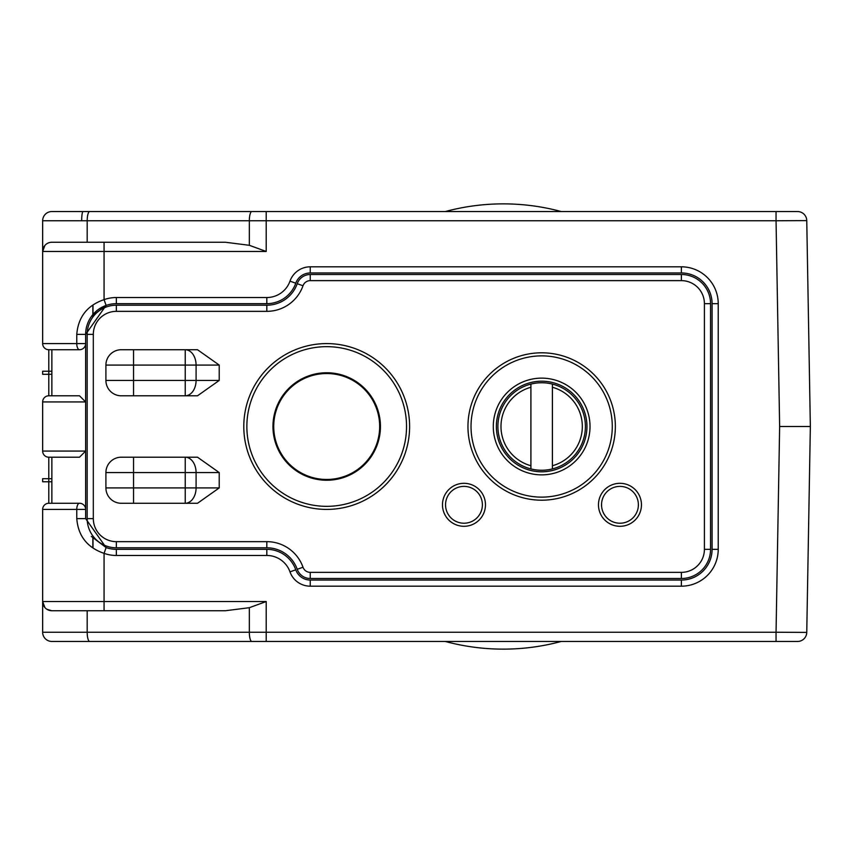 <?xml version="1.0" encoding="UTF-8"?>
<svg xmlns="http://www.w3.org/2000/svg" width="853" height="853" viewBox="0 0 853 853"><rect width="100%" height="100%" fill="white"/><g stroke="black" fill="none" stroke-linecap="round" stroke-linejoin="round"><path stroke-width="1.28" d="M530.907 468.915A43.759 43.759 0 0 0 552.403 468.915L552.403 384.085A43.759 43.759 0 0 0 530.907 384.085L530.907 468.915A43.759 43.759 0 0 1 530.907 384.085L530.907 387.262A40.688 40.688 0 0 0 530.907 465.738L530.907 468.915A43.759 43.759 0 0 1 497.896 426.5M552.403 384.085A43.759 43.759 0 0 1 552.403 468.915L552.403 465.738A40.688 40.688 0 0 0 552.403 387.262L552.403 384.085A43.759 43.759 0 0 1 552.403 468.915M273.728 426.5A52.971 52.971 0 0 0 326.699 479.471A52.971 52.971 0 0 0 379.67 426.5A52.971 52.971 0 0 0 326.699 373.529A52.971 52.971 0 0 0 273.728 426.5M485.464 504.805A21.496 21.496 0 0 1 463.968 526.301A21.496 21.496 0 0 1 442.472 504.805A21.496 21.496 0 0 1 463.968 483.31A21.496 21.496 0 0 1 485.464 504.805A21.496 21.496 0 0 0 463.968 483.31A21.496 21.496 0 0 0 442.472 504.805M641.456 504.805A21.496 21.496 0 0 0 619.96 483.31A21.496 21.496 0 0 0 598.465 504.805A21.496 21.496 0 0 0 619.96 526.301A21.496 21.496 0 0 0 641.456 504.805M380.438 426.5A53.739 53.739 0 0 0 326.699 372.761A53.739 53.739 0 0 0 272.96 426.5A53.739 53.739 0 0 0 326.699 480.239A53.739 53.739 0 0 0 380.438 426.5M496.361 426.5A45.294 45.294 0 0 0 541.655 471.794A45.294 45.294 0 0 0 586.949 426.5A45.294 45.294 0 0 0 541.655 381.206A45.294 45.294 0 0 0 496.361 426.5A45.294 45.294 0 0 1 541.655 381.206A45.294 45.294 0 0 1 586.949 426.5M243.787 426.5A82.912 82.912 0 0 0 326.699 509.412A82.912 82.912 0 0 0 409.611 426.5A82.912 82.912 0 0 0 326.699 343.588A82.912 82.912 0 0 0 243.787 426.5M467.956 426.5A73.699 73.699 0 0 0 541.655 500.199A73.699 73.699 0 0 0 615.354 426.5A73.699 73.699 0 0 0 541.655 352.801A73.699 73.699 0 0 0 467.956 426.5M310.247 280.637L310.247 274.495L681.376 274.495A29.173 29.173 0 0 1 710.549 303.668L710.549 549.332A29.173 29.173 0 0 1 681.376 578.505L310.247 578.505A13.819 13.819 0 0 1 297.217 569.292A32.243 32.243 0 0 0 266.818 547.797L116.349 547.797A29.173 29.173 0 0 1 87.177 518.624L87.177 334.376A29.173 29.173 0 0 1 116.349 305.203L266.818 305.203A32.243 32.243 0 0 0 297.217 283.708A13.819 13.819 0 0 1 310.247 274.495A13.819 13.819 0 0 0 297.217 283.708A32.243 32.243 0 0 1 266.818 305.203L266.818 311.345L116.349 311.345A23.031 23.031 0 0 0 93.318 334.376L93.318 518.624A23.031 23.031 0 0 0 116.349 541.655L266.818 541.655A38.385 38.385 0 0 1 303.007 567.245A7.677 7.677 0 0 0 310.247 572.363L681.376 572.363A23.031 23.031 0 0 0 704.407 549.332L704.407 303.668A23.031 23.031 0 0 0 681.376 280.637L310.247 280.637A7.677 7.677 0 0 0 303.007 285.755A38.385 38.385 0 0 1 266.818 311.345M185.229 349.73L185.229 365.084L196.083 365.084L196.083 380.438L185.229 380.438L185.229 365.084L133.548 365.084L133.548 380.438L185.229 380.438L185.229 395.792A15.354 10.854 -90 0 0 196.083 380.438L219.221 380.438L197.512 395.792L121.265 395.792A15.354 15.354 0 0 1 105.911 380.438L105.911 365.084A15.354 15.354 0 0 1 121.265 349.73L197.512 349.73L219.221 365.084L196.083 365.084A15.354 10.854 -90 0 0 185.229 349.73L197.512 349.73M219.221 380.438L219.221 365.084M185.229 395.792L197.512 395.792M185.229 457.208L185.229 472.562L196.083 472.562L196.083 487.916L185.229 487.916L185.229 472.562L133.548 472.562L133.548 487.916L185.229 487.916L185.229 503.27A15.354 10.854 -90 0 0 196.083 487.916L219.221 487.916L197.512 503.27L121.265 503.27A15.354 15.354 0 0 1 105.911 487.916L105.911 472.562A15.354 15.354 0 0 1 121.265 457.208L197.512 457.208L219.221 472.562L196.083 472.562A15.354 10.854 -90 0 0 185.229 457.208L197.512 457.208M219.221 487.916L219.221 472.562M185.229 503.27L197.512 503.27M445.309 211.544A222.633 222.633 0 0 1 561.231 211.544M561.231 641.456A222.633 222.633 0 0 1 445.309 641.456M92.849 305.097L92.849 314.608M92.849 538.392L92.849 547.903M51.862 395.792L51.862 349.73L79.5 349.73L48.792 349.73A6.142 6.142 0 0 1 42.65 343.588L42.65 220.756A9.212 9.212 0 0 1 51.862 211.544L797.544 211.544A9.212 9.212 0 0 1 806.757 220.596L810.35 426.5L806.757 632.404A9.212 9.212 0 0 1 797.544 641.456L51.862 641.456A9.212 9.212 0 0 1 42.65 632.244L42.65 509.412A6.142 6.142 0 0 1 48.792 503.27L79.5 503.27A6.142 6.142 0 0 1 85.641 509.412L85.641 518.624L106.113 547.573A30.708 30.708 0 0 0 116.349 549.332L266.818 549.332A30.708 30.708 0 0 1 295.767 569.804A15.354 15.354 0 0 0 310.247 580.04L681.376 580.04A30.708 30.708 0 0 0 712.084 549.332L712.084 303.668A30.708 30.708 0 0 0 681.376 272.96L310.247 272.96A15.354 15.354 0 0 0 295.767 283.196A30.708 30.708 0 0 1 266.818 303.668L116.349 303.668A30.708 30.708 0 0 0 85.641 334.376L85.641 509.412A6.142 6.142 0 0 0 79.5 503.27A6.142 2.73 -90 0 0 76.77 509.412L42.65 509.412A6.142 6.142 0 0 1 48.792 503.27L51.862 503.27L51.862 457.208L79.5 457.208L48.792 457.208A6.142 6.142 0 0 1 42.65 451.066L42.65 401.934A6.142 6.142 0 0 1 48.792 395.792L79.5 395.792L48.792 395.792L48.792 374.296L51.862 374.296M776.049 211.544L779.642 211.544L776.049 211.544L776.049 220.756L266.211 220.756L266.211 251.464L104.066 251.464L104.066 299.638L106.113 305.427L85.641 334.376L76.77 334.376C78.231 316.943 87.326 305.353 104.066 299.638A36.85 36.85 0 0 1 116.349 297.526L266.818 297.526A24.566 24.566 0 0 0 289.977 281.149A21.496 21.496 0 0 1 310.247 266.818L681.376 266.818A36.85 36.85 0 0 1 718.226 303.668L718.226 549.332A36.85 36.85 0 0 1 681.376 586.182L310.247 586.182A21.496 21.496 0 0 1 289.977 571.851A24.566 24.566 0 0 0 266.818 555.474L116.349 555.474A36.85 36.85 0 0 1 104.066 553.362C87.294 547.594 78.199 536.015 76.77 518.624L76.77 509.412L85.641 509.412M48.792 503.27L48.792 481.774L42.65 481.774L42.65 478.704L48.792 478.704L48.792 481.774L51.862 481.774M42.65 374.296L42.65 371.226L48.792 371.226L48.792 374.296L42.65 374.296M251.87 211.544A9.212 2.527 -90 0 0 249.332 220.756L87.187 220.756L87.187 242.252L51.862 242.252L225.373 242.252L249.332 245.301L249.332 220.756L266.211 220.756L266.211 211.544L215.084 211.544M209.454 211.544L83.082 211.544A9.212 1.407 -90 0 0 81.675 220.756M81.419 641.456L70.287 641.456M196.627 641.456L82.272 641.456M116.349 555.474L116.349 549.332A30.708 30.708 0 0 1 106.113 547.573L104.066 553.362L104.066 601.536L266.211 601.536L266.211 641.456L199.997 641.456M93.009 304.99L93.009 314.416M93.009 538.584L93.009 548.01M266.211 601.536L249.332 607.699L225.373 610.748L51.862 610.748L104.066 610.748L104.066 601.536L42.65 601.536L44.889 607.56M249.332 245.301L266.211 251.464M104.066 242.252L104.066 251.464L42.65 251.464L44.889 245.44M42.65 601.536A9.212 9.212 0 0 0 51.862 610.748L46.83 609.255M87.187 610.748L87.187 632.244L776.049 632.244L779.642 426.5L810.35 426.5M79.5 457.208L85.641 451.066L42.65 451.066M42.65 401.934L85.641 401.934L79.5 395.792M51.862 371.226L48.792 371.226L48.792 349.73A6.142 6.142 0 0 1 42.65 343.588L85.641 343.588A6.142 6.142 0 0 1 79.5 349.73A6.142 2.73 -90 0 1 76.77 343.588L76.77 334.376M42.65 251.464A9.212 9.212 0 0 1 51.862 242.252M445.543 504.805A18.425 18.425 0 0 0 463.968 523.23A18.425 18.425 0 0 0 482.393 504.805A18.425 18.425 0 0 0 463.968 486.381A18.425 18.425 0 0 0 445.543 504.805M638.385 504.805A18.425 18.425 0 0 0 619.96 486.381A18.425 18.425 0 0 0 601.536 504.805A18.425 18.425 0 0 0 619.96 523.23A18.425 18.425 0 0 0 638.385 504.805M590.02 426.5A48.365 48.365 0 0 1 541.655 474.865A48.365 48.365 0 0 1 493.29 426.5A48.365 48.365 0 0 1 541.655 378.135A48.365 48.365 0 0 1 590.02 426.5M246.858 426.5A79.841 79.841 0 0 0 326.699 506.341A79.841 79.841 0 0 0 406.54 426.5A79.841 79.841 0 0 0 326.699 346.659A79.841 79.841 0 0 0 246.858 426.5M471.027 426.5A70.628 70.628 0 0 0 541.655 497.128A70.628 70.628 0 0 0 612.283 426.5A70.628 70.628 0 0 0 541.655 355.872A70.628 70.628 0 0 0 471.027 426.5M681.376 280.637L681.376 274.495A29.173 29.173 0 0 1 710.549 303.668L704.407 303.668M704.407 549.332L710.549 549.332A29.173 29.173 0 0 1 681.376 578.505L681.376 572.363M310.247 572.363L310.247 578.505A13.819 13.819 0 0 1 297.217 569.292A32.243 32.243 0 0 0 266.818 547.797L266.818 541.655M116.349 541.655L116.349 547.797A29.173 29.173 0 0 1 87.177 518.624L93.318 518.624M93.318 334.376L87.177 334.376A29.173 29.173 0 0 1 116.349 305.203L116.349 311.345M297.217 569.292L303.007 567.245M303.007 285.755L297.217 283.708M133.548 457.208L133.548 472.562L105.911 472.562M105.911 487.916L133.548 487.916L133.548 503.27M133.548 349.73L133.548 365.084L105.911 365.084M105.911 380.438L133.548 380.438L133.548 395.792M779.642 426.5L776.049 220.756L806.757 220.596A9.212 9.212 0 0 0 797.544 211.544M251.87 641.456A9.212 2.527 -90 0 1 249.332 632.244L249.332 607.699M89.725 211.544A9.212 2.527 -90 0 0 87.187 220.756L42.65 220.756A9.212 9.212 0 0 1 51.862 211.544M51.862 641.456A9.212 9.212 0 0 1 42.65 632.244L87.187 632.244A9.212 2.527 -90 0 0 89.725 641.456M116.349 297.526L116.349 303.668A30.708 30.708 0 0 0 106.113 305.427L91.282 316.634M310.247 266.818L310.247 272.96A15.354 15.354 0 0 0 295.767 283.196A30.708 30.708 0 0 1 266.818 303.668L266.818 297.526M718.226 303.668L712.084 303.668A30.708 30.708 0 0 0 681.376 272.96L681.376 266.818M681.376 586.182L681.376 580.04A30.708 30.708 0 0 0 712.084 549.332L718.226 549.332M266.818 555.474L266.818 549.332A30.708 30.708 0 0 1 295.767 569.804A15.354 15.354 0 0 0 310.247 580.04L310.247 586.182M776.049 641.456L776.049 632.244L806.757 632.404A9.212 9.212 0 0 1 797.544 641.456M51.862 478.704L48.792 478.704L48.792 457.208M85.641 343.588A6.142 6.142 0 0 1 79.5 349.73M289.977 281.149L295.767 283.196M289.977 571.851L295.767 569.804M76.77 518.624L85.641 518.624M106.113 547.573L91.324 536.43"/></g></svg>
